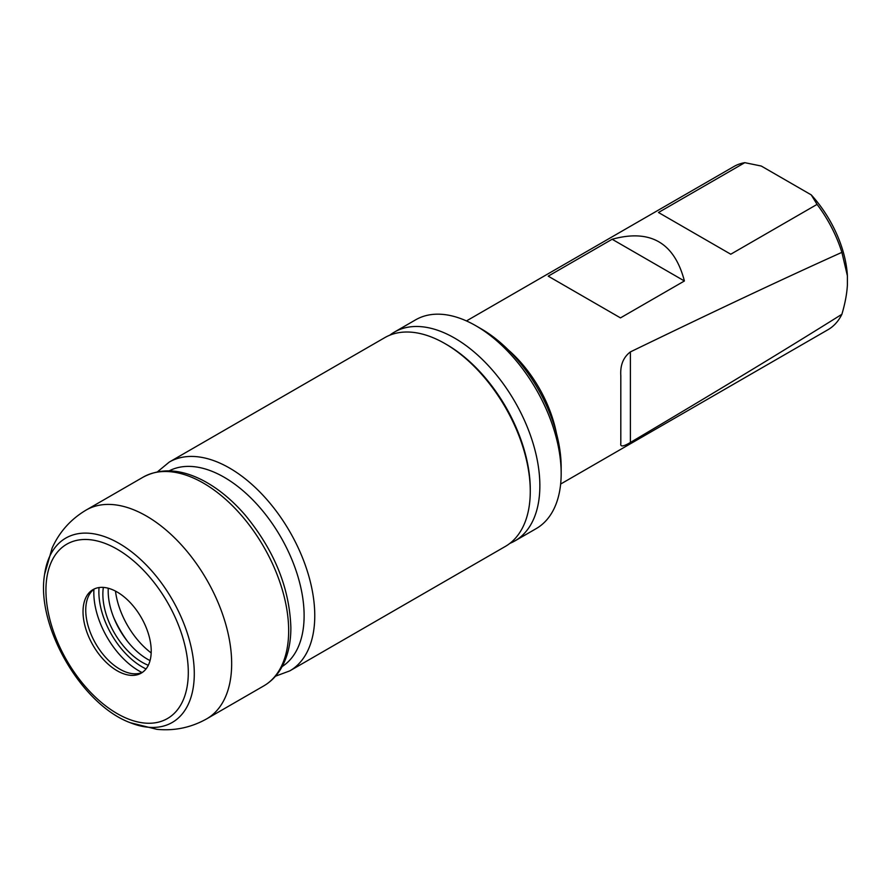 <?xml version="1.0" encoding="UTF-8"?>
<svg xmlns="http://www.w3.org/2000/svg" width="892" height="892" viewBox="0 0 892 892"><rect width="100%" height="100%" fill="white"/><g stroke="black" fill="none" stroke-linecap="round" stroke-linejoin="round"><path stroke-width="1.34" d="M151.216 651.06A48.224 27.842 -120 0 0 130.165 602.535A48.224 27.842 -120 0 0 93.013 589.612A48.224 27.842 -120 0 0 93.013 645.295A48.224 27.842 -120 0 0 141.226 673.137A48.224 27.842 -120 0 0 151.216 651.06M94.407 588.898A48.224 27.842 -120 0 0 87.985 597.361A48.224 27.842 -120 0 0 95.734 643.723A48.224 27.842 -120 0 0 132.005 673.605A48.224 27.842 -120 0 0 142.553 672.278M103.349 587.404A55.56 32.079 -120 0 0 148.306 665.276M108.278 588.241A55.56 32.079 -120 0 0 150.046 660.593M113.674 617.42A75.341 43.496 -120 0 0 127.478 641.337M115.481 591.095A60.277 34.799 -120 0 0 151.172 652.933M620.81 443.469L620.81 375.744C620.118 365.229 623.307 357.279 630.388 351.905C714.035 311.353 784.536 278.17 841.892 252.358L847.4 275.873L847.4 284.827C846.943 293.546 845.114 303.358 841.892 314.285C784.536 350.233 714.035 392.959 630.388 442.477C623.307 446.702 620.118 447.026 620.81 443.469L620.81 375.744M556.463 433.367A94.173 54.379 -120 0 0 508.273 349.898M841.892 252.358A94.173 54.379 -120 0 0 817.061 204.391L730.76 254.22L658.486 212.497L744.798 162.667A94.173 54.379 -120 0 0 733.837 166.559L466.46 320.93M560.644 484.055L828.021 329.683A94.173 54.379 -120 0 0 841.892 314.285M612.135 239.257C650.313 228.765 674.408 242.669 684.409 280.98L620.475 317.887L548.212 276.163L612.135 239.257L684.409 280.98M847.4 275.873A86.647 50.019 -120 0 0 811.241 194.88L817.061 204.391M744.798 162.667L761.266 166.035L811.241 194.88M513.379 421.47A113.016 65.25 -120 0 0 497.034 393.16M509.901 543.351A120.554 69.598 -120 0 0 514.896 540.92A120.554 69.598 -120 0 0 539.861 485.727A120.554 69.598 -120 0 0 487.233 364.415A120.554 69.598 -120 0 0 394.342 332.125A120.554 69.598 -120 0 0 389.737 335.225M275.483 676.203L289.8 670.873L505.307 546.45A120.554 69.598 -120 0 0 530.272 491.269L530.272 489.418A118.29 68.294 -120 0 0 446.624 344.546L445.03 343.632A120.554 69.598 -120 0 0 384.753 337.655L169.257 462.078L157.471 471.812M530.272 491.269A120.554 69.598 -120 0 0 445.03 343.632M514.896 540.92L536.203 528.61A120.554 69.598 -120 0 0 561.168 473.429L561.168 467.274A113.016 65.25 -120 0 0 481.256 328.869L475.927 325.792A120.554 69.598 -120 0 0 415.65 319.815L394.342 332.125M561.168 473.429A120.554 69.598 -120 0 0 475.927 325.792M288.662 630.756A120.554 69.598 -120 0 0 236.045 509.443A120.554 69.598 -120 0 0 143.155 477.142C161.14 467.642 181.5 468.969 204.235 481.1C218.707 488.961 232.299 500.222 244.999 514.874C274.279 550.286 289.577 587.895 290.87 627.678C290.881 644.169 287.38 658.14 280.378 669.591C276.018 676.549 270.454 682.001 263.697 685.948A120.554 69.598 -120 0 0 288.662 630.756M263.697 685.948L206.699 718.852A120.554 69.598 -120 0 0 231.664 663.67A120.554 69.598 -120 0 0 179.036 542.358A120.554 69.598 -120 0 0 86.145 510.057L143.155 477.142M44.6 574.314C35.725 625.649 81.373 704.725 130.277 722.71A106.438 61.459 -120 0 0 194.289 673.728A106.438 61.459 -120 0 0 124.668 546.863A106.438 61.459 -120 0 0 44.6 574.314L52.16 547.967C59.485 531.81 70.814 519.177 86.145 510.057M188.301 672.468A100.673 58.125 -120 0 0 81.529 539.638A100.673 58.125 -120 0 0 81.529 682.012A100.673 58.125 -120 0 0 188.301 672.468M93.928 589.255A63.834 36.851 -120 0 0 141.995 672.512M99.045 587.549A61.225 35.346 -120 0 0 146.032 668.933M630.388 442.477L630.388 351.905M289.8 670.873A120.554 69.598 -120 0 0 314.764 615.681A120.554 69.598 -120 0 0 262.148 494.369A120.554 69.598 -120 0 0 169.257 462.078M282.151 666.547A113.016 65.25 -120 0 0 304.116 615.681A113.016 65.25 -120 0 0 255.736 502.965A113.016 65.25 -120 0 0 169.179 470.865M130.277 722.71L156.88 729.333C174.52 731.061 191.122 727.571 206.699 718.852"/></g></svg>
